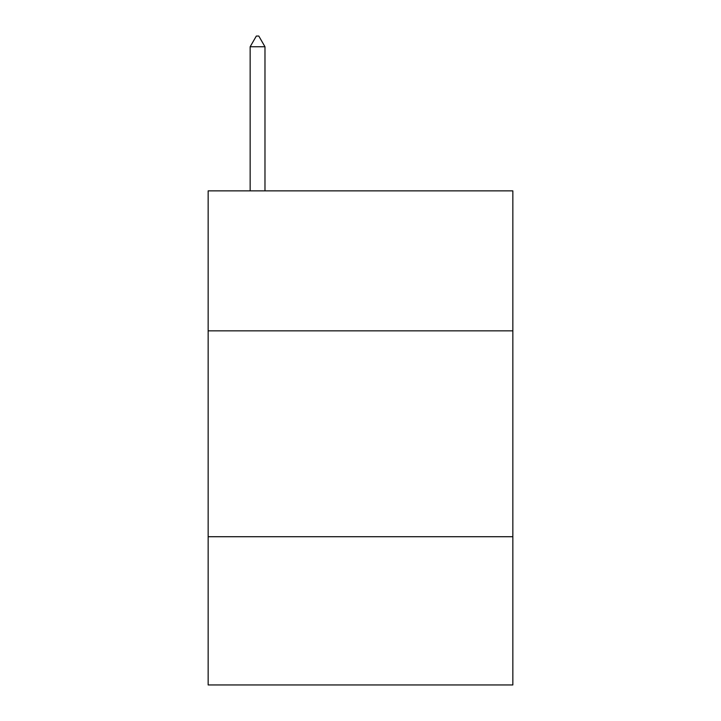 <?xml version="1.0" encoding="UTF-8"?>
<svg xmlns="http://www.w3.org/2000/svg" width="721" height="721" viewBox="0 0 721 721"><rect width="100%" height="100%" fill="white"/><g stroke="black" fill="none" stroke-linecap="round" stroke-linejoin="round"><path stroke-width="1.08" d="M512.847 330.858L512.847 190.867L208.153 190.867L208.153 330.858L512.847 330.858L512.847 684.95L208.153 684.95L208.153 330.858M512.847 536.721L208.153 536.721M264.977 46.757L258.803 36.05L256.334 36.05L250.151 46.757L264.977 46.757L264.977 190.867M250.151 46.757L250.151 190.867"/></g></svg>
